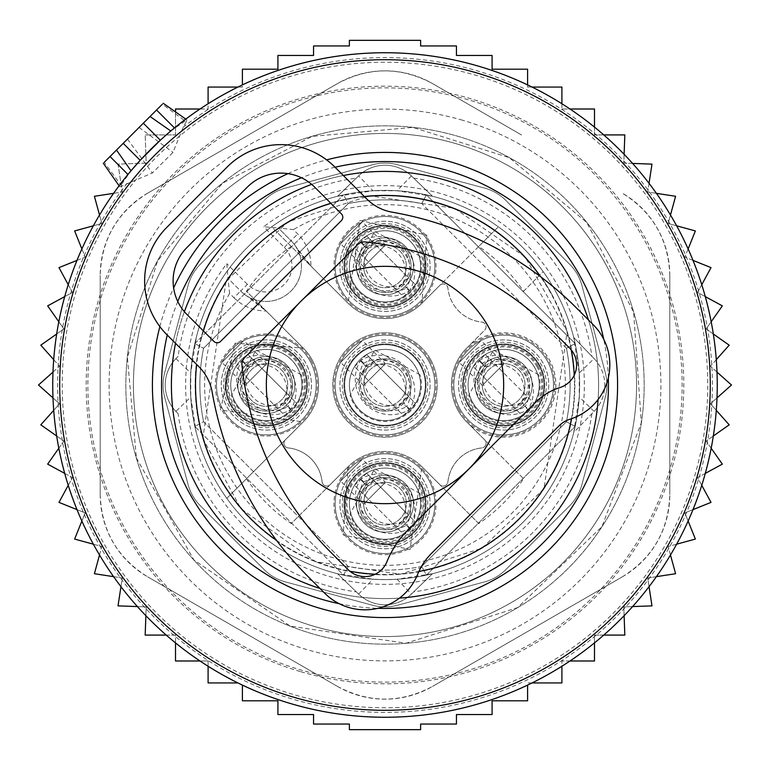 <?xml version="1.0" encoding="UTF-8"?>
<svg xmlns="http://www.w3.org/2000/svg" width="770" height="770" viewBox="0 0 770 770"><rect width="100%" height="100%" fill="white"/><g stroke="black" fill="none" stroke-linecap="round" stroke-linejoin="round"><path stroke-width="0.58" stroke-dasharray="3.85 2.89" d="M121.766 186.225L104.21 162.345L162.345 104.21L186.225 121.766L183.27 127.117L172.981 152.373L152.373 172.981L119.841 186.85L131.006 170.786A332.265 332.265 0 0 0 291.455 703.818A332.265 332.265 0 0 0 703.818 478.545A332.265 332.265 0 0 0 478.545 66.181A332.265 332.265 0 0 1 703.818 478.545A332.265 332.265 0 0 1 291.455 703.818A332.265 332.265 0 0 1 131.006 170.786M445.137 180.045A213.598 213.598 0 0 0 180.045 324.863A213.598 213.598 0 0 0 324.863 589.955A213.598 213.598 0 0 0 589.955 445.137A213.598 213.598 0 0 0 445.137 180.045M343.324 175.512A213.598 213.598 0 0 0 311.696 184.376A213.598 213.598 0 0 1 343.324 175.512M184.376 311.696A213.598 213.598 0 0 0 175.512 343.324A213.598 213.598 0 0 1 184.376 311.696M319.935 588.444A213.598 213.598 0 0 0 399.505 598.107A213.598 213.598 0 0 1 319.935 588.444M598.107 399.505A213.598 213.598 0 0 0 588.444 319.935A213.598 213.598 0 0 1 598.107 399.505M170.786 131.006L186.85 119.841L186.225 121.766M160.343 140.207L167.667 133.672M116.491 150.054L131.064 170.863M162.499 125.212L170.863 131.064M503.667 385A118.667 118.667 0 0 0 385 266.333A118.667 118.667 0 0 0 266.333 385A118.667 118.667 0 0 0 385 503.667A118.667 118.667 0 0 0 503.667 385M566.441 421.729A185.118 185.118 0 0 0 566.441 348.271L421.729 203.559L426.445 194.858L575.142 343.555L426.445 194.858L421.729 203.559A185.118 185.118 0 0 0 348.271 203.559L203.559 348.271A185.118 185.118 0 0 0 203.559 421.729L348.271 566.441A185.118 185.118 0 0 0 421.729 566.441L566.441 421.729A185.118 185.118 0 0 0 566.441 348.271L575.142 343.555A194.608 194.608 0 0 0 343.555 194.858L348.271 203.559L203.559 348.271L194.858 343.555L203.559 348.271A185.118 185.118 0 0 0 203.559 421.729L194.858 426.445L343.555 575.142L348.271 566.441A185.118 185.118 0 0 0 421.729 566.441L426.445 575.142L575.142 426.445L426.445 575.142L421.729 566.441L566.441 421.729A185.118 185.118 0 0 0 566.441 348.271L575.142 343.555A194.608 194.608 0 0 1 575.142 426.445L566.441 421.729L575.142 426.445A194.608 194.608 0 0 1 478.305 555.786A194.608 194.608 0 0 0 573.727 432.48L594.113 411.382A37.971 37.971 0 0 0 594.113 358.618L573.727 337.52A194.608 194.608 0 0 0 432.48 196.273L411.382 175.887A37.971 37.971 0 0 0 358.618 175.887L337.52 196.273A194.608 194.608 0 0 0 343.555 575.142A194.608 194.608 0 0 0 543.187 271.637L523.552 291.272A167.273 167.273 0 0 0 478.728 246.448L421.922 303.255A52.216 52.216 0 0 1 348.079 303.255A52.216 52.216 0 0 0 421.922 303.255L426.811 235.062L359.965 220.518L348.079 303.255L271.637 226.813A194.608 194.608 0 0 0 271.637 543.187A194.608 194.608 0 0 0 575.142 343.555A194.608 194.608 0 0 0 271.637 226.813L348.079 303.255A52.216 52.216 0 0 0 421.922 303.255L498.363 226.813A194.608 194.608 0 0 0 194.858 426.445A194.608 194.608 0 0 0 478.305 555.786A194.608 194.608 0 0 1 432.48 573.727L411.382 594.113L432.48 573.727L397.022 579.242L385 579.608L372.978 579.242L337.52 573.727L358.618 594.113A37.971 37.971 0 0 0 411.382 594.113A37.971 37.971 0 0 1 358.618 594.113L337.52 573.727A194.608 194.608 0 0 1 196.273 432.48L190.758 397.022L175.887 411.382L178.13 413.702A208.853 208.853 0 0 0 356.298 591.87M291.272 246.448A167.273 167.273 0 0 0 246.448 291.272L303.255 348.079L246.448 291.272M303.255 421.922L226.813 498.363L303.255 421.922A52.216 52.216 0 0 0 303.255 348.079L235.062 343.189L220.518 410.035L303.255 421.922L285.333 439.843A4.745 4.745 0 0 0 288.201 447.919A37.971 37.971 0 0 1 322.081 481.799A4.745 4.745 0 0 0 330.157 484.667A4.745 4.745 0 0 1 322.081 481.799A37.971 37.971 0 0 0 288.201 447.919A4.745 4.745 0 0 1 285.333 439.843L303.255 421.922A52.216 52.216 0 0 0 303.255 348.079A52.216 52.216 0 0 1 303.255 421.922A52.216 52.216 0 0 0 303.255 348.079L269.654 314.478A142.402 142.402 0 0 0 246.477 295.709L265.987 310.945A142.402 142.402 0 0 1 269.654 314.478L303.255 348.079M246.448 478.728A167.273 167.273 0 0 0 291.272 523.552L348.079 466.745L291.272 523.552M478.728 523.552L421.922 466.745A52.216 52.216 0 0 0 348.079 466.745L343.189 534.938L410.035 549.482L421.922 466.745L439.843 484.667A4.745 4.745 0 0 0 447.919 481.799A37.971 37.971 0 0 1 481.799 447.919A4.745 4.745 0 0 0 484.667 439.843A4.745 4.745 0 0 1 481.799 447.919A37.971 37.971 0 0 0 447.919 481.799A4.745 4.745 0 0 1 439.843 484.667L421.922 466.745A52.216 52.216 0 0 0 348.079 466.745A52.216 52.216 0 0 1 421.922 466.745L478.728 523.552A167.273 167.273 0 0 0 523.552 478.728L466.745 421.922L523.552 478.728M457.842 410.035A52.216 52.216 0 0 0 534.957 426.792A52.216 52.216 0 0 0 549.482 359.965A52.216 52.216 0 0 0 466.745 348.079A52.216 52.216 0 0 0 466.745 421.922A52.216 52.216 0 0 1 466.745 348.079L484.667 330.157A4.745 4.745 0 0 0 481.799 322.081A37.971 37.971 0 0 1 447.919 288.201A4.745 4.745 0 0 0 439.843 285.333A4.745 4.745 0 0 1 447.919 288.201A37.971 37.971 0 0 0 481.799 322.081A4.745 4.745 0 0 1 484.667 330.157L466.745 348.079A52.216 52.216 0 0 0 457.842 410.035M523.552 291.272L543.187 271.637A194.608 194.608 0 0 0 498.363 226.813L478.728 246.448M430.825 359.965A52.216 52.216 0 0 0 359.965 339.175A52.216 52.216 0 0 0 339.175 410.035A52.216 52.216 0 0 0 410.035 430.825A52.216 52.216 0 0 0 430.825 359.965A52.216 52.216 0 0 0 359.965 339.175A52.216 52.216 0 0 0 339.175 410.035A52.216 52.216 0 0 0 410.035 430.825A52.216 52.216 0 0 0 430.825 359.965M409.467 311.119A51.022 51.022 0 0 0 429.775 241.876A51.022 51.022 0 0 0 360.533 221.558A51.022 51.022 0 0 0 340.225 290.8A51.022 51.022 0 0 0 409.467 311.119M311.119 360.533A51.022 51.022 0 0 0 241.876 340.225A51.022 51.022 0 0 0 221.558 409.467A51.022 51.022 0 0 0 290.8 429.775A51.022 51.022 0 0 0 311.119 360.533M360.533 458.882A51.022 51.022 0 0 0 340.225 528.124A51.022 51.022 0 0 0 409.467 548.442A51.022 51.022 0 0 0 429.775 479.2A51.022 51.022 0 0 0 360.533 458.882M458.882 409.467A51.022 51.022 0 0 0 528.124 429.775A51.022 51.022 0 0 0 548.442 360.533A51.022 51.022 0 0 0 479.2 340.225A51.022 51.022 0 0 0 458.882 409.467M429.775 360.533A51.022 51.022 0 0 0 360.533 340.225A51.022 51.022 0 0 0 340.225 409.467A51.022 51.022 0 0 0 409.467 429.775A51.022 51.022 0 0 0 429.775 360.533M365.317 230.307A41.06 41.06 0 0 0 348.964 286.017A41.06 41.06 0 0 0 404.683 302.369A41.06 41.06 0 0 0 421.036 246.65A41.06 41.06 0 0 0 365.317 230.307A41.06 41.06 0 0 0 348.964 286.017A41.06 41.06 0 0 0 404.683 302.369A41.06 41.06 0 0 0 421.036 246.65A41.06 41.06 0 0 0 365.317 230.307M230.307 404.683A41.06 41.06 0 0 0 286.017 421.036A41.06 41.06 0 0 0 302.369 365.317A41.06 41.06 0 0 0 246.65 348.964A41.06 41.06 0 0 0 230.307 404.683A41.06 41.06 0 0 0 286.017 421.036A41.06 41.06 0 0 0 302.369 365.317A41.06 41.06 0 0 0 246.65 348.964A41.06 41.06 0 0 0 230.307 404.683M404.683 539.693A41.06 41.06 0 0 0 421.036 483.983A41.06 41.06 0 0 0 365.317 467.631A41.06 41.06 0 0 0 348.964 523.35A41.06 41.06 0 0 0 404.683 539.693A41.06 41.06 0 0 0 421.036 483.983A41.06 41.06 0 0 0 365.317 467.631A41.06 41.06 0 0 0 348.964 523.35A41.06 41.06 0 0 0 404.683 539.693M539.693 365.317A41.06 41.06 0 0 0 483.983 348.964A41.06 41.06 0 0 0 467.631 404.683A41.06 41.06 0 0 0 523.35 421.036A41.06 41.06 0 0 0 539.693 365.317A41.06 41.06 0 0 0 483.983 348.964A41.06 41.06 0 0 0 467.631 404.683A41.06 41.06 0 0 0 523.35 421.036A41.06 41.06 0 0 0 539.693 365.317M421.036 365.317A41.06 41.06 0 0 0 365.317 348.964A41.06 41.06 0 0 0 348.964 404.683A41.06 41.06 0 0 0 404.683 421.036A41.06 41.06 0 0 0 421.036 365.317A41.06 41.06 0 0 0 365.317 348.964A41.06 41.06 0 0 0 348.964 404.683A41.06 41.06 0 0 0 404.683 421.036A41.06 41.06 0 0 0 421.036 365.317M566.441 348.271L421.729 203.559A185.118 185.118 0 0 0 348.271 203.559L343.555 194.858A194.608 194.608 0 0 0 196.273 337.52L190.758 372.978L190.758 397.022M403.778 300.704A39.154 39.154 0 0 0 419.361 247.565A39.154 39.154 0 0 0 366.222 231.972A39.154 39.154 0 0 0 350.639 285.112A39.154 39.154 0 0 0 403.778 300.704M348.271 566.441L343.555 575.142L194.858 426.445L203.559 421.729L348.271 566.441A185.118 185.118 0 0 0 421.729 566.441M300.704 366.222A39.154 39.154 0 0 0 247.565 350.639A39.154 39.154 0 0 0 231.972 403.778A39.154 39.154 0 0 0 285.112 419.361A39.154 39.154 0 0 0 300.704 366.222M366.222 469.296A39.154 39.154 0 0 0 350.639 522.435A39.154 39.154 0 0 0 403.778 538.028A39.154 39.154 0 0 0 419.361 484.888A39.154 39.154 0 0 0 366.222 469.296M538.028 366.222A39.154 39.154 0 0 0 484.888 350.639A39.154 39.154 0 0 0 469.296 403.778A39.154 39.154 0 0 0 522.435 419.361A39.154 39.154 0 0 0 538.028 366.222M420.41 365.654A40.348 40.348 0 0 0 365.654 349.59A40.348 40.348 0 0 0 349.59 404.346A40.348 40.348 0 0 0 404.346 420.41A40.348 40.348 0 0 0 420.41 365.654A40.348 40.348 0 0 0 365.654 349.59A40.348 40.348 0 0 0 349.59 404.346A40.348 40.348 0 0 0 404.346 420.41A40.348 40.348 0 0 0 420.41 365.654M356.298 178.13L337.52 196.273L372.978 190.758L358.618 175.887L356.298 178.13A208.853 208.853 0 0 0 178.13 356.298L175.887 358.618A37.971 37.971 0 0 0 175.887 411.382L178.13 413.702M594.113 358.618A37.971 37.971 0 0 1 594.113 411.382L573.727 432.48L579.242 397.022L579.242 372.978L594.113 358.618L573.727 337.52L579.242 372.978M358.618 175.887A37.971 37.971 0 0 1 411.382 175.887L432.48 196.273L397.022 190.758L372.978 190.758M371.342 241.347A28.48 28.48 0 0 0 360.004 279.991A28.48 28.48 0 0 0 398.658 291.329A28.48 28.48 0 0 0 409.996 252.685A28.48 28.48 0 0 0 371.342 241.347A28.48 28.48 0 0 0 360.004 279.991A28.48 28.48 0 0 0 398.658 291.329A28.48 28.48 0 0 0 409.996 252.685A28.48 28.48 0 0 0 371.342 241.347M241.347 398.658A28.48 28.48 0 0 0 279.991 409.996A28.48 28.48 0 0 0 291.329 371.342A28.48 28.48 0 0 0 252.685 360.004A28.48 28.48 0 0 0 241.347 398.658A28.48 28.48 0 0 0 279.991 409.996A28.48 28.48 0 0 0 291.329 371.342A28.48 28.48 0 0 0 252.685 360.004A28.48 28.48 0 0 0 241.347 398.658M398.658 528.653A28.48 28.48 0 0 0 409.996 490.009A28.48 28.48 0 0 0 371.342 478.671A28.48 28.48 0 0 0 360.004 517.315A28.48 28.48 0 0 0 398.658 528.653A28.48 28.48 0 0 0 409.996 490.009A28.48 28.48 0 0 0 371.342 478.671A28.48 28.48 0 0 0 360.004 517.315A28.48 28.48 0 0 0 398.658 528.653M528.653 371.342A28.48 28.48 0 0 0 490.009 360.004A28.48 28.48 0 0 0 478.671 398.658A28.48 28.48 0 0 0 517.315 409.996A28.48 28.48 0 0 0 528.653 371.342A28.48 28.48 0 0 0 490.009 360.004A28.48 28.48 0 0 0 478.671 398.658A28.48 28.48 0 0 0 517.315 409.996A28.48 28.48 0 0 0 528.653 371.342M413.702 178.13A208.853 208.853 0 0 1 591.87 356.298M591.87 413.702A208.853 208.853 0 0 1 413.702 591.87M175.887 411.382A37.971 37.971 0 0 1 175.887 358.618L178.13 356.298M254.899 299.722A35.603 35.603 0 0 1 240.673 291.022L227.959 278.297A189.863 189.863 0 0 0 476.024 551.618A189.863 189.863 0 0 0 551.618 293.976A189.863 189.863 0 0 0 278.297 227.959L291.022 240.673A35.603 35.603 0 0 1 254.899 299.722M421.922 303.255L439.843 285.333L421.922 303.255A52.216 52.216 0 0 1 348.079 303.255L314.478 269.654A142.402 142.402 0 0 1 295.709 246.477L310.945 265.987A45.093 45.093 0 0 0 297.74 233.965L293.399 229.624L278.297 227.959L291.022 240.673A35.603 35.603 0 0 1 291.022 291.022A35.603 35.603 0 0 1 240.673 291.022L227.959 278.297A189.863 189.863 0 0 0 476.024 551.618A189.863 189.863 0 0 0 551.618 293.976A189.863 189.863 0 0 0 278.297 227.959L263.706 226.784A199.353 199.353 0 0 1 559.954 289.424A199.353 199.353 0 0 1 480.576 559.954A199.353 199.353 0 0 1 226.784 263.706L227.959 278.297A189.863 189.863 0 0 0 218.382 476.024M466.745 421.922L484.667 439.843L466.745 421.922A52.216 52.216 0 0 1 466.745 348.079M348.079 466.745L330.157 484.667L348.079 466.745A52.216 52.216 0 0 1 421.922 466.745M164.231 505.611A251.569 251.569 0 0 0 505.611 605.769A251.569 251.569 0 0 0 605.769 264.389A251.569 251.569 0 0 0 264.389 164.231A251.569 251.569 0 0 0 164.231 505.611A251.569 251.569 0 0 0 505.611 605.769A251.569 251.569 0 0 0 605.769 264.389A251.569 251.569 0 0 0 264.389 164.231A251.569 251.569 0 0 0 164.231 505.611M403.249 299.742A38.067 38.067 0 0 0 418.408 248.084A38.067 38.067 0 0 0 366.751 232.925A38.067 38.067 0 0 0 351.592 284.592A38.067 38.067 0 0 0 403.249 299.742M299.742 366.751A38.067 38.067 0 0 0 248.084 351.592A38.067 38.067 0 0 0 232.925 403.249A38.067 38.067 0 0 0 284.592 418.408A38.067 38.067 0 0 0 299.742 366.751M366.751 470.258A38.067 38.067 0 0 0 351.592 521.916A38.067 38.067 0 0 0 403.249 537.075A38.067 38.067 0 0 0 418.408 485.408A38.067 38.067 0 0 0 366.751 470.258M537.075 366.751A38.067 38.067 0 0 0 485.408 351.592A38.067 38.067 0 0 0 470.258 403.249A38.067 38.067 0 0 0 521.916 418.408A38.067 38.067 0 0 0 537.075 366.751M348.079 303.255L314.478 269.654A142.402 142.402 0 0 1 310.945 265.987M295.709 246.477A35.603 35.603 0 0 0 291.022 240.673A35.603 35.603 0 0 1 291.022 291.022A35.603 35.603 0 0 1 240.673 291.022L233.965 297.74L229.624 293.399L227.959 278.297M385.462 244.985L363.642 266.795L385.462 244.985L362.4 221.914L340.581 243.734L362.4 221.914M363.642 266.795L340.581 243.734M337.173 280.367A49.838 49.838 0 0 1 370.967 218.516A49.838 49.838 0 0 1 432.827 252.3A49.838 49.838 0 0 1 399.033 314.16A49.838 49.838 0 0 1 337.173 280.367A49.838 49.838 0 0 1 370.967 218.516A49.838 49.838 0 0 1 432.827 252.3A49.838 49.838 0 0 1 399.033 314.16A49.838 49.838 0 0 1 337.173 280.367A49.838 49.838 0 0 1 370.967 218.516A49.838 49.838 0 0 1 432.827 252.3A49.838 49.838 0 0 1 399.033 314.16A49.838 49.838 0 0 1 337.173 280.367A49.838 49.838 0 0 1 370.967 218.516A49.838 49.838 0 0 1 432.827 252.3A49.838 49.838 0 0 1 399.033 314.16A49.838 49.838 0 0 1 337.173 280.367A49.838 49.838 0 0 1 370.967 218.516A49.838 49.838 0 0 1 432.827 252.3A49.838 49.838 0 0 1 399.033 314.16A49.838 49.838 0 0 1 337.173 280.367M423.712 254.976A40.348 40.348 0 0 1 396.358 305.045A40.348 40.348 0 0 1 346.288 277.691A40.348 40.348 0 0 1 373.642 227.622A40.348 40.348 0 0 1 423.712 254.976A40.348 40.348 0 0 1 396.358 305.045A40.348 40.348 0 0 1 346.288 277.691A40.348 40.348 0 0 1 373.642 227.622A40.348 40.348 0 0 1 423.712 254.976A40.348 40.348 0 0 0 373.642 227.622A40.348 40.348 0 0 0 346.288 277.691A40.348 40.348 0 0 0 396.358 305.045A40.348 40.348 0 0 0 423.712 254.976A40.348 40.348 0 0 1 396.358 305.045A40.348 40.348 0 0 1 346.288 277.691A40.348 40.348 0 0 1 373.642 227.622A40.348 40.348 0 0 1 423.712 254.976M419.958 256.083L374.74 231.375L350.042 276.594A36.431 36.431 0 0 0 395.26 301.291A36.431 36.431 0 0 0 419.958 256.083M364.508 272.349A21.358 21.358 0 0 0 391.016 286.835A21.358 21.358 0 0 0 405.492 260.318A21.358 21.358 0 0 0 378.984 245.842A21.358 21.358 0 0 0 364.508 272.349A21.358 21.358 0 0 1 378.984 245.842A21.358 21.358 0 0 1 405.492 260.318A21.358 21.358 0 0 1 391.016 286.835A21.358 21.358 0 0 1 364.508 272.349A21.358 21.358 0 0 1 378.984 245.842A21.358 21.358 0 0 1 405.492 260.318A21.358 21.358 0 0 1 391.016 286.835A21.358 21.358 0 0 1 364.508 272.349M377.647 291.387A26.103 26.103 0 0 1 359.946 258.989A26.103 26.103 0 0 1 392.353 241.289A26.103 26.103 0 0 1 410.054 273.687A26.103 26.103 0 0 1 377.647 291.387A26.103 26.103 0 0 0 410.054 273.687A26.103 26.103 0 0 0 392.353 241.289A26.103 26.103 0 0 0 359.946 258.989A26.103 26.103 0 0 0 377.647 291.387M350.841 276.363A35.603 35.603 0 0 1 374.98 232.174A35.603 35.603 0 0 1 419.159 256.314A35.603 35.603 0 0 1 395.02 300.493A35.603 35.603 0 0 1 350.841 276.363A35.603 35.603 0 0 1 374.98 232.174A35.603 35.603 0 0 1 419.159 256.314A35.603 35.603 0 0 1 395.02 300.493A35.603 35.603 0 0 1 350.841 276.363A35.603 35.603 0 0 1 374.98 232.174A35.603 35.603 0 0 1 419.159 256.314A35.603 35.603 0 0 1 395.02 300.493A35.603 35.603 0 0 1 350.841 276.363A35.603 35.603 0 0 1 374.98 232.174A35.603 35.603 0 0 1 419.159 256.314A35.603 35.603 0 0 1 395.02 300.493A35.603 35.603 0 0 1 350.841 276.363A35.603 35.603 0 0 1 374.98 232.174A35.603 35.603 0 0 1 419.159 256.314A35.603 35.603 0 0 1 395.02 300.493A35.603 35.603 0 0 1 350.841 276.363A35.603 35.603 0 0 1 374.98 232.174A35.603 35.603 0 0 1 419.159 256.314A35.603 35.603 0 0 1 395.02 300.493A35.603 35.603 0 0 1 350.841 276.363M344.007 278.365A42.716 42.716 0 0 0 397.031 307.326A42.716 42.716 0 0 0 425.993 254.312A42.716 42.716 0 0 0 372.969 225.341A42.716 42.716 0 0 0 344.007 278.365M360.745 241.713L368.031 248.412L373.594 242.848L366.607 235.861L360.745 241.713A35.603 35.564 -135 0 1 409.621 290.588L415.482 284.727L408.485 277.739L402.922 283.302L409.621 290.588M363.681 244.648A31.589 31.56 -135 0 1 406.685 287.653M368.031 248.412A26.103 26.084 -135 0 1 402.922 283.302M373.585 242.868A26.103 26.084 -135 0 1 408.466 277.749L373.594 242.848M366.607 235.861L415.482 284.727M403.413 296.797A35.603 35.564 -135 0 1 354.537 247.93L360.379 242.088A35.603 35.564 -135 0 0 409.255 290.954L403.393 296.816L354.518 247.94L403.393 296.816M360.379 242.088L363.315 245.014A31.589 31.56 -135 0 0 406.319 288.028L409.255 290.954M363.315 245.014L367.078 249.374A26.103 26.084 -135 0 0 401.969 284.255L406.319 288.028M401.969 284.255L396.406 289.818A26.103 26.084 -135 0 1 361.534 254.918L367.078 249.374M504.129 363.642L482.309 385.462L504.129 363.642L481.058 340.581L459.247 362.4L481.058 340.581M482.309 385.462L459.247 362.4M455.84 399.033A49.838 49.838 0 0 1 489.633 337.173A49.838 49.838 0 0 1 551.484 370.967A49.838 49.838 0 0 1 517.7 432.827A49.838 49.838 0 0 1 455.84 399.033A49.838 49.838 0 0 1 489.633 337.173A49.838 49.838 0 0 1 551.484 370.967A49.838 49.838 0 0 1 517.7 432.827A49.838 49.838 0 0 1 455.84 399.033A49.838 49.838 0 0 1 489.633 337.173A49.838 49.838 0 0 1 551.484 370.967A49.838 49.838 0 0 1 517.7 432.827A49.838 49.838 0 0 1 455.84 399.033A49.838 49.838 0 0 1 489.633 337.173A49.838 49.838 0 0 1 551.484 370.967A49.838 49.838 0 0 1 517.7 432.827A49.838 49.838 0 0 1 455.84 399.033A49.838 49.838 0 0 1 489.633 337.173A49.838 49.838 0 0 1 551.484 370.967A49.838 49.838 0 0 1 517.7 432.827A49.838 49.838 0 0 1 455.84 399.033M542.378 373.642A40.348 40.348 0 0 1 515.024 423.712A40.348 40.348 0 0 1 464.955 396.358A40.348 40.348 0 0 1 492.309 346.288A40.348 40.348 0 0 1 542.378 373.642A40.348 40.348 0 0 1 515.024 423.712A40.348 40.348 0 0 1 464.955 396.358A40.348 40.348 0 0 1 492.309 346.288A40.348 40.348 0 0 1 542.378 373.642A40.348 40.348 0 0 0 492.309 346.288A40.348 40.348 0 0 0 464.955 396.358A40.348 40.348 0 0 0 515.024 423.712A40.348 40.348 0 0 0 542.378 373.642A40.348 40.348 0 0 1 515.024 423.712A40.348 40.348 0 0 1 464.955 396.358A40.348 40.348 0 0 1 492.309 346.288A40.348 40.348 0 0 1 542.378 373.642M538.625 374.74L493.406 350.042L468.709 395.26A36.431 36.431 0 0 0 513.917 419.958A36.431 36.431 0 0 0 538.625 374.74M483.165 391.016A21.358 21.358 0 0 0 509.682 405.492A21.358 21.358 0 0 0 524.158 378.984A21.358 21.358 0 0 0 497.651 364.508A21.358 21.358 0 0 0 483.165 391.016A21.358 21.358 0 0 1 497.651 364.508A21.358 21.358 0 0 1 524.158 378.984A21.358 21.358 0 0 1 509.682 405.492A21.358 21.358 0 0 1 483.165 391.016A21.358 21.358 0 0 1 497.651 364.508A21.358 21.358 0 0 1 524.158 378.984A21.358 21.358 0 0 1 509.682 405.492A21.358 21.358 0 0 1 483.165 391.016M496.313 410.054A26.103 26.103 0 0 1 478.613 377.647A26.103 26.103 0 0 1 511.01 359.946A26.103 26.103 0 0 1 528.711 392.353A26.103 26.103 0 0 1 496.313 410.054A26.103 26.103 0 0 0 528.711 392.353A26.103 26.103 0 0 0 511.01 359.946A26.103 26.103 0 0 0 478.613 377.647A26.103 26.103 0 0 0 496.313 410.054M469.508 395.02A35.603 35.603 0 0 1 493.637 350.841A35.603 35.603 0 0 1 537.826 374.98A35.603 35.603 0 0 1 513.686 419.159A35.603 35.603 0 0 1 469.508 395.02A35.603 35.603 0 0 1 493.637 350.841A35.603 35.603 0 0 1 537.826 374.98A35.603 35.603 0 0 1 513.686 419.159A35.603 35.603 0 0 1 469.508 395.02A35.603 35.603 0 0 1 493.637 350.841A35.603 35.603 0 0 1 537.826 374.98A35.603 35.603 0 0 1 513.686 419.159A35.603 35.603 0 0 1 469.508 395.02A35.603 35.603 0 0 1 493.637 350.841A35.603 35.603 0 0 1 537.826 374.98A35.603 35.603 0 0 1 513.686 419.159A35.603 35.603 0 0 1 469.508 395.02A35.603 35.603 0 0 1 493.637 350.841A35.603 35.603 0 0 1 537.826 374.98A35.603 35.603 0 0 1 513.686 419.159A35.603 35.603 0 0 1 469.508 395.02A35.603 35.603 0 0 1 493.637 350.841A35.603 35.603 0 0 1 537.826 374.98A35.603 35.603 0 0 1 513.686 419.159A35.603 35.603 0 0 1 469.508 395.02M462.674 397.031A42.716 42.716 0 0 0 515.688 425.993A42.716 42.716 0 0 0 544.659 372.969A42.716 42.716 0 0 0 491.635 344.007A42.716 42.716 0 0 0 462.674 397.031M486.698 367.078A26.103 26.084 -135 0 1 521.588 401.969L527.132 396.415A26.103 26.084 -135 0 0 492.251 361.534L485.273 354.518L479.412 360.379A35.603 35.564 -135 0 1 528.287 409.255L534.139 403.393L527.152 396.406L492.261 361.515L486.698 367.078L482.347 363.315A31.589 31.56 -135 0 1 525.352 406.319L528.287 409.255M479.412 360.379L482.347 363.315M521.588 401.969L525.352 406.319M485.273 354.518L534.139 403.393M473.204 366.587L479.046 360.745A35.603 35.564 -135 0 0 527.912 409.621L522.06 415.482L473.184 366.607L522.06 415.482A35.603 35.564 -135 0 1 473.204 366.587L473.184 366.607M479.046 360.745L481.972 363.681A31.589 31.56 -135 0 0 524.986 406.685L527.912 409.621M481.972 363.681L485.745 368.031A26.103 26.084 -135 0 0 520.626 402.922L524.986 406.685M520.626 402.922L515.063 408.485A26.103 26.084 -135 0 1 480.191 373.585L485.745 368.031M385.462 482.309L363.642 504.129L385.462 482.309L362.4 459.247L340.581 481.058L362.4 459.247M363.642 504.129L340.581 481.058M337.173 517.7A49.838 49.838 0 0 1 370.967 455.84A49.838 49.838 0 0 1 432.827 489.633A49.838 49.838 0 0 1 399.033 551.484A49.838 49.838 0 0 1 337.173 517.7A49.838 49.838 0 0 1 370.967 455.84A49.838 49.838 0 0 1 432.827 489.633A49.838 49.838 0 0 1 399.033 551.484A49.838 49.838 0 0 1 337.173 517.7A49.838 49.838 0 0 1 370.967 455.84A49.838 49.838 0 0 1 432.827 489.633A49.838 49.838 0 0 1 399.033 551.484A49.838 49.838 0 0 1 337.173 517.7A49.838 49.838 0 0 1 370.967 455.84A49.838 49.838 0 0 1 432.827 489.633A49.838 49.838 0 0 1 399.033 551.484A49.838 49.838 0 0 1 337.173 517.7A49.838 49.838 0 0 1 370.967 455.84A49.838 49.838 0 0 1 432.827 489.633A49.838 49.838 0 0 1 399.033 551.484A49.838 49.838 0 0 1 337.173 517.7M423.712 492.309A40.348 40.348 0 0 1 396.358 542.378A40.348 40.348 0 0 1 346.288 515.024A40.348 40.348 0 0 1 373.642 464.955A40.348 40.348 0 0 1 423.712 492.309A40.348 40.348 0 0 1 396.358 542.378A40.348 40.348 0 0 1 346.288 515.024A40.348 40.348 0 0 1 373.642 464.955A40.348 40.348 0 0 1 423.712 492.309A40.348 40.348 0 0 0 373.642 464.955A40.348 40.348 0 0 0 346.288 515.024A40.348 40.348 0 0 0 396.358 542.378A40.348 40.348 0 0 0 423.712 492.309A40.348 40.348 0 0 1 396.358 542.378A40.348 40.348 0 0 1 346.288 515.024A40.348 40.348 0 0 1 373.642 464.955A40.348 40.348 0 0 1 423.712 492.309M419.958 493.406L374.74 468.709L350.042 513.917A36.431 36.431 0 0 0 395.26 538.625A36.431 36.431 0 0 0 419.958 493.406M364.508 509.682A21.358 21.358 0 0 0 391.016 524.158A21.358 21.358 0 0 0 405.492 497.651A21.358 21.358 0 0 0 378.984 483.165A21.358 21.358 0 0 0 364.508 509.682A21.358 21.358 0 0 1 378.984 483.165A21.358 21.358 0 0 1 405.492 497.651A21.358 21.358 0 0 1 391.016 524.158A21.358 21.358 0 0 1 364.508 509.682A21.358 21.358 0 0 1 378.984 483.165A21.358 21.358 0 0 1 405.492 497.651A21.358 21.358 0 0 1 391.016 524.158A21.358 21.358 0 0 1 364.508 509.682M377.647 528.711A26.103 26.103 0 0 1 359.946 496.313A26.103 26.103 0 0 1 392.353 478.613A26.103 26.103 0 0 1 410.054 511.01A26.103 26.103 0 0 1 377.647 528.711A26.103 26.103 0 0 0 410.054 511.01A26.103 26.103 0 0 0 392.353 478.613A26.103 26.103 0 0 0 359.946 496.313A26.103 26.103 0 0 0 377.647 528.711M350.841 513.686A35.603 35.603 0 0 1 374.98 469.508A35.603 35.603 0 0 1 419.159 493.637A35.603 35.603 0 0 1 395.02 537.826A35.603 35.603 0 0 1 350.841 513.686A35.603 35.603 0 0 1 374.98 469.508A35.603 35.603 0 0 1 419.159 493.637A35.603 35.603 0 0 1 395.02 537.826A35.603 35.603 0 0 1 350.841 513.686A35.603 35.603 0 0 1 374.98 469.508A35.603 35.603 0 0 1 419.159 493.637A35.603 35.603 0 0 1 395.02 537.826A35.603 35.603 0 0 1 350.841 513.686A35.603 35.603 0 0 1 374.98 469.508A35.603 35.603 0 0 1 419.159 493.637A35.603 35.603 0 0 1 395.02 537.826A35.603 35.603 0 0 1 350.841 513.686A35.603 35.603 0 0 1 374.98 469.508A35.603 35.603 0 0 1 419.159 493.637A35.603 35.603 0 0 1 395.02 537.826A35.603 35.603 0 0 1 350.841 513.686A35.603 35.603 0 0 1 374.98 469.508A35.603 35.603 0 0 1 419.159 493.637A35.603 35.603 0 0 1 395.02 537.826A35.603 35.603 0 0 1 350.841 513.686M344.007 515.688A42.716 42.716 0 0 0 397.031 544.659A42.716 42.716 0 0 0 425.993 491.635A42.716 42.716 0 0 0 372.969 462.674A42.716 42.716 0 0 0 344.007 515.688M360.745 479.046L368.031 485.745L373.585 480.191A26.103 26.084 -135 0 1 408.466 515.082L366.607 473.184L360.745 479.046A35.603 35.564 -135 0 1 409.621 527.912L415.482 522.06L408.485 515.063L402.922 520.626L409.621 527.912M363.681 481.972A31.589 31.56 -135 0 1 406.685 524.986M368.031 485.745A26.103 26.084 -135 0 1 402.922 520.626M366.607 473.184L415.482 522.06A35.603 35.564 -135 0 0 366.587 473.204M354.518 485.273L360.379 479.412A35.603 35.564 -135 0 0 409.255 528.287L403.393 534.139L354.518 485.273L403.393 534.139M360.379 479.412L363.315 482.347A31.589 31.56 -135 0 0 406.319 525.352L409.255 528.287M363.315 482.347L367.078 486.698A26.103 26.084 -135 0 0 401.969 521.588L406.319 525.352M401.969 521.588L396.406 527.152M367.078 486.698L361.534 492.251A26.103 26.084 -135 0 0 396.415 527.132M266.795 363.642L244.985 385.462L266.795 363.642L243.734 340.581L221.914 362.4L243.734 340.581M244.985 385.462L221.914 362.4M218.516 399.033A49.838 49.838 0 0 1 252.3 337.173A49.838 49.838 0 0 1 314.16 370.967A49.838 49.838 0 0 1 280.367 432.827A49.838 49.838 0 0 1 218.516 399.033A49.838 49.838 0 0 1 252.3 337.173A49.838 49.838 0 0 1 314.16 370.967A49.838 49.838 0 0 1 280.367 432.827A49.838 49.838 0 0 1 218.516 399.033A49.838 49.838 0 0 1 252.3 337.173A49.838 49.838 0 0 1 314.16 370.967A49.838 49.838 0 0 1 280.367 432.827A49.838 49.838 0 0 1 218.516 399.033A49.838 49.838 0 0 1 252.3 337.173A49.838 49.838 0 0 1 314.16 370.967A49.838 49.838 0 0 1 280.367 432.827A49.838 49.838 0 0 1 218.516 399.033A49.838 49.838 0 0 1 252.3 337.173A49.838 49.838 0 0 1 314.16 370.967A49.838 49.838 0 0 1 280.367 432.827A49.838 49.838 0 0 1 218.516 399.033M305.045 373.642A40.348 40.348 0 0 1 277.691 423.712A40.348 40.348 0 0 1 227.622 396.358A40.348 40.348 0 0 1 254.976 346.288A40.348 40.348 0 0 1 305.045 373.642A40.348 40.348 0 0 1 277.691 423.712A40.348 40.348 0 0 1 227.622 396.358A40.348 40.348 0 0 1 254.976 346.288A40.348 40.348 0 0 1 305.045 373.642A40.348 40.348 0 0 0 254.976 346.288A40.348 40.348 0 0 0 227.622 396.358A40.348 40.348 0 0 0 277.691 423.712A40.348 40.348 0 0 0 305.045 373.642A40.348 40.348 0 0 1 277.691 423.712A40.348 40.348 0 0 1 227.622 396.358A40.348 40.348 0 0 1 254.976 346.288A40.348 40.348 0 0 1 305.045 373.642M301.291 374.74L256.083 350.042L231.375 395.26A36.431 36.431 0 0 0 276.594 419.958A36.431 36.431 0 0 0 301.291 374.74M245.842 391.016A21.358 21.358 0 0 0 272.349 405.492A21.358 21.358 0 0 0 286.835 378.984A21.358 21.358 0 0 0 260.318 364.508A21.358 21.358 0 0 0 245.842 391.016A21.358 21.358 0 0 1 260.318 364.508A21.358 21.358 0 0 1 286.835 378.984A21.358 21.358 0 0 1 272.349 405.492A21.358 21.358 0 0 1 245.842 391.016A21.358 21.358 0 0 1 260.318 364.508A21.358 21.358 0 0 1 286.835 378.984A21.358 21.358 0 0 1 272.349 405.492A21.358 21.358 0 0 1 245.842 391.016M258.989 410.054A26.103 26.103 0 0 1 241.289 377.647A26.103 26.103 0 0 1 273.687 359.946A26.103 26.103 0 0 1 291.387 392.353A26.103 26.103 0 0 1 258.989 410.054A26.103 26.103 0 0 0 291.387 392.353A26.103 26.103 0 0 0 273.687 359.946A26.103 26.103 0 0 0 241.289 377.647A26.103 26.103 0 0 0 258.989 410.054M232.174 395.02A35.603 35.603 0 0 1 256.314 350.841A35.603 35.603 0 0 1 300.493 374.98A35.603 35.603 0 0 1 276.363 419.159A35.603 35.603 0 0 1 232.174 395.02A35.603 35.603 0 0 1 256.314 350.841A35.603 35.603 0 0 1 300.493 374.98A35.603 35.603 0 0 1 276.363 419.159A35.603 35.603 0 0 1 232.174 395.02A35.603 35.603 0 0 1 256.314 350.841A35.603 35.603 0 0 1 300.493 374.98A35.603 35.603 0 0 1 276.363 419.159A35.603 35.603 0 0 1 232.174 395.02A35.603 35.603 0 0 1 256.314 350.841A35.603 35.603 0 0 1 300.493 374.98A35.603 35.603 0 0 1 276.363 419.159A35.603 35.603 0 0 1 232.174 395.02A35.603 35.603 0 0 1 256.314 350.841A35.603 35.603 0 0 1 300.493 374.98A35.603 35.603 0 0 1 276.363 419.159A35.603 35.603 0 0 1 232.174 395.02A35.603 35.603 0 0 1 256.314 350.841A35.603 35.603 0 0 1 300.493 374.98A35.603 35.603 0 0 1 276.363 419.159A35.603 35.603 0 0 1 232.174 395.02M225.341 397.031A42.716 42.716 0 0 0 278.365 425.993A42.716 42.716 0 0 0 307.326 372.969A42.716 42.716 0 0 0 254.312 344.007A42.716 42.716 0 0 0 225.341 397.031M242.088 360.379L249.374 367.078L254.918 361.534A26.103 26.084 -135 0 1 289.809 396.415L247.94 354.518L242.088 360.379A35.603 35.564 -135 0 1 290.954 409.255L296.816 403.393L289.818 396.406L284.255 401.969L290.954 409.255M245.014 363.315A31.589 31.56 -135 0 1 288.028 406.319M249.374 367.078A26.103 26.084 -135 0 1 284.255 401.969M296.797 403.413A35.603 35.564 -135 0 0 247.93 354.537L296.816 403.393M235.861 366.607L241.713 360.745A35.603 35.564 -135 0 0 290.588 409.621L284.727 415.482L235.861 366.607L284.727 415.482M241.713 360.745L244.648 363.681A31.589 31.56 -135 0 0 287.653 406.685L290.588 409.621M244.648 363.681L248.412 368.031A26.103 26.084 -135 0 0 283.302 402.922L287.653 406.685M283.302 402.922L277.739 408.485A26.103 26.084 -135 0 1 242.868 373.585L242.848 373.594M248.412 368.031L242.868 373.585M385.462 363.642L363.642 385.462L385.462 363.642L362.4 340.581L340.581 362.4L362.4 340.581M363.642 385.462L340.581 362.4M337.173 399.033A49.838 49.838 0 0 1 370.967 337.173A49.838 49.838 0 0 1 432.827 370.967A49.838 49.838 0 0 1 399.033 432.827A49.838 49.838 0 0 1 337.173 399.033A49.838 49.838 0 0 1 370.967 337.173A49.838 49.838 0 0 1 432.827 370.967A49.838 49.838 0 0 1 399.033 432.827A49.838 49.838 0 0 1 337.173 399.033A49.838 49.838 0 0 1 370.967 337.173A49.838 49.838 0 0 1 432.827 370.967A49.838 49.838 0 0 1 399.033 432.827A49.838 49.838 0 0 1 337.173 399.033A49.838 49.838 0 0 1 370.967 337.173A49.838 49.838 0 0 1 432.827 370.967A49.838 49.838 0 0 1 399.033 432.827A49.838 49.838 0 0 1 337.173 399.033A49.838 49.838 0 0 1 370.967 337.173A49.838 49.838 0 0 1 432.827 370.967A49.838 49.838 0 0 1 399.033 432.827A49.838 49.838 0 0 1 337.173 399.033M423.712 373.642A40.348 40.348 0 0 1 396.358 423.712A40.348 40.348 0 0 1 346.288 396.358A40.348 40.348 0 0 1 373.642 346.288A40.348 40.348 0 0 1 423.712 373.642A40.348 40.348 0 0 1 396.358 423.712A40.348 40.348 0 0 1 346.288 396.358A40.348 40.348 0 0 1 373.642 346.288A40.348 40.348 0 0 1 423.712 373.642A40.348 40.348 0 0 0 373.642 346.288A40.348 40.348 0 0 0 346.288 396.358A40.348 40.348 0 0 0 396.358 423.712A40.348 40.348 0 0 0 423.712 373.642A40.348 40.348 0 0 1 396.358 423.712A40.348 40.348 0 0 1 346.288 396.358A40.348 40.348 0 0 1 373.642 346.288A40.348 40.348 0 0 1 423.712 373.642M419.958 374.74L374.74 350.042L350.042 395.26A36.431 36.431 0 0 0 395.26 419.958A36.431 36.431 0 0 0 419.958 374.74M364.508 391.016A21.358 21.358 0 0 0 391.016 405.492A21.358 21.358 0 0 0 405.492 378.984A21.358 21.358 0 0 0 378.984 364.508A21.358 21.358 0 0 0 364.508 391.016A21.358 21.358 0 0 1 378.984 364.508A21.358 21.358 0 0 1 405.492 378.984A21.358 21.358 0 0 1 391.016 405.492A21.358 21.358 0 0 1 364.508 391.016A21.358 21.358 0 0 1 378.984 364.508A21.358 21.358 0 0 1 405.492 378.984A21.358 21.358 0 0 1 391.016 405.492A21.358 21.358 0 0 1 364.508 391.016M377.647 410.054A26.103 26.103 0 0 1 359.946 377.647A26.103 26.103 0 0 1 392.353 359.946A26.103 26.103 0 0 1 410.054 392.353A26.103 26.103 0 0 1 377.647 410.054A26.103 26.103 0 0 0 410.054 392.353A26.103 26.103 0 0 0 392.353 359.946A26.103 26.103 0 0 0 359.946 377.647A26.103 26.103 0 0 0 377.647 410.054M350.841 395.02A35.603 35.603 0 0 1 374.98 350.841A35.603 35.603 0 0 1 419.159 374.98A35.603 35.603 0 0 1 395.02 419.159A35.603 35.603 0 0 1 350.841 395.02A35.603 35.603 0 0 1 374.98 350.841A35.603 35.603 0 0 1 419.159 374.98A35.603 35.603 0 0 1 395.02 419.159A35.603 35.603 0 0 1 350.841 395.02A35.603 35.603 0 0 1 374.98 350.841A35.603 35.603 0 0 1 419.159 374.98A35.603 35.603 0 0 1 395.02 419.159A35.603 35.603 0 0 1 350.841 395.02A35.603 35.603 0 0 1 374.98 350.841A35.603 35.603 0 0 1 419.159 374.98A35.603 35.603 0 0 1 395.02 419.159A35.603 35.603 0 0 1 350.841 395.02A35.603 35.603 0 0 1 374.98 350.841A35.603 35.603 0 0 1 419.159 374.98A35.603 35.603 0 0 1 395.02 419.159A35.603 35.603 0 0 1 350.841 395.02A35.603 35.603 0 0 1 374.98 350.841A35.603 35.603 0 0 1 419.159 374.98A35.603 35.603 0 0 1 395.02 419.159A35.603 35.603 0 0 1 350.841 395.02M344.007 397.031A42.716 42.716 0 0 0 397.031 425.993A42.716 42.716 0 0 0 425.993 372.969A42.716 42.716 0 0 0 372.969 344.007A42.716 42.716 0 0 0 344.007 397.031M360.745 360.379L368.031 367.078L373.585 361.534A26.103 26.084 -135 0 1 408.466 396.415L366.607 354.518L360.745 360.379A35.603 35.564 -135 0 1 409.621 409.255L415.482 403.393L408.485 396.406L402.922 401.969L409.621 409.255M363.681 363.315A31.589 31.56 -135 0 1 406.685 406.319M368.031 367.078A26.103 26.084 -135 0 1 402.922 401.969M366.607 354.518L415.482 403.393M354.518 366.607L360.379 360.745A35.603 35.564 -135 0 0 409.255 409.621L403.393 415.482L354.518 366.607L403.393 415.482M360.379 360.745L363.315 363.681A31.589 31.56 -135 0 0 406.319 406.685L409.255 409.621M363.315 363.681L367.078 368.031A26.103 26.084 -135 0 0 401.969 402.922L406.319 406.685M401.969 402.922L396.406 408.485A26.103 26.084 -135 0 1 361.534 373.585L367.078 368.031M175.502 111.9L175.502 134.914L145.174 134.914L175.502 134.914L175.502 109.003L208.093 109.003L208.093 87.058L242.406 87.058L242.406 69.194L277.922 69.194L277.922 55.459L313.554 55.459L313.554 45.95L349.378 45.95L349.378 40.338L420.622 40.338L420.622 45.95L456.446 45.95L456.446 55.459L492.078 55.459L492.078 69.194L527.594 69.194L527.594 87.058L561.907 87.058L561.907 109.003L569.993 109.003M113.585 193.347L122.286 192.019L118.022 164.135L146.204 163.096L145.174 134.914L146.204 163.096L118.022 164.135L122.286 192.019L94.402 196.283L101.842 223.493L74.632 230.933L85.152 257.103L58.982 267.623L72.447 292.417L47.653 305.873L63.871 328.954L40.8 345.172L59.56 366.231L38.5 385L59.56 403.769L40.8 424.828L63.871 441.046L47.653 464.127L72.447 477.583L58.982 502.377L85.152 512.897L74.632 539.067L101.842 546.507L94.402 573.717L122.286 577.981L118.022 605.865L146.204 606.904L145.174 635.086L175.502 635.086L175.502 660.997L208.093 660.997L208.093 682.942L237.93 682.942M539.741 101.746A322.765 322.765 0 0 0 101.746 230.259A322.765 322.765 0 0 0 230.259 668.254A322.765 322.765 0 0 0 668.254 539.741A322.765 322.765 0 0 0 539.741 101.746M208.093 666.252L208.093 660.997L200.008 660.997M175.502 642.892L175.502 635.086L166.253 635.086M145.886 615.692L146.204 606.904L137.416 606.577M120.957 586.682L122.286 577.981L113.585 576.653M99.523 554.997L101.842 546.507L93.353 544.188M81.87 521.059L85.152 512.897L76.99 509.615M68.241 485.321L72.447 477.583L64.709 473.386M58.818 448.246L63.871 441.046L56.672 435.984M53.707 410.333L59.56 403.769L52.995 397.907M52.995 372.093L59.56 366.231L53.707 359.667M56.672 334.016L63.871 328.954L58.818 321.754M64.709 296.614L72.447 292.417L68.241 284.679M76.99 260.385L85.152 257.103L81.87 248.941M93.353 225.812L101.842 223.493L99.523 215.003M200.008 109.003L208.093 109.003L208.093 103.748M237.93 87.058L242.406 87.058L242.406 84.892M527.594 84.892L527.594 87.058L532.07 87.058M532.07 682.942L527.594 682.942L527.594 685.107M569.993 660.997L561.907 660.997L561.907 666.252M603.747 635.086L594.498 635.086L594.498 642.892M632.584 606.577L623.796 606.904L624.114 615.692M656.415 576.653L647.714 577.981L649.043 586.682M676.647 544.188L668.158 546.507L670.478 554.997M693.01 509.615L684.848 512.897L688.13 521.059M705.291 473.386L697.553 477.583L701.759 485.321M713.328 435.984L706.129 441.046L711.182 448.246M717.005 397.907L710.441 403.769L716.293 410.333M716.293 359.667L710.441 366.231L717.005 372.093M711.182 321.754L706.129 328.954L713.328 334.016M701.759 284.679L697.553 292.417L705.291 296.614M688.13 248.941L684.848 257.103L693.01 260.385M670.478 215.003L668.158 223.493L676.647 225.812M649.043 183.318L647.714 192.019L656.415 193.347M624.114 154.308L623.796 163.096L632.584 163.423M594.498 127.108L594.498 134.914L603.747 134.914M242.406 685.107L242.406 700.806L277.922 700.806L277.922 714.541L313.554 714.541L313.554 724.05L349.378 724.05L349.378 729.662L420.622 729.662L420.622 724.05L456.446 724.05L456.446 714.541L492.078 714.541L492.078 700.806L527.594 700.806L527.594 682.942L561.907 682.942L561.907 660.997L594.498 660.997L594.498 635.086L624.826 635.086L623.796 606.904L651.978 605.865L647.714 577.981L675.598 573.717L668.158 546.507L695.368 539.067L684.848 512.897L711.018 502.377L697.553 477.583L722.347 464.127L706.129 441.046L729.2 424.828L710.441 403.769L731.5 385L710.441 366.231L729.2 345.172L706.129 328.954L722.347 305.873L697.553 292.417L711.018 267.623L684.848 257.103L695.368 230.933L668.158 223.493L675.598 196.283L647.714 192.019L651.978 164.135L623.796 163.096L624.826 134.914L594.498 134.914L594.498 109.003L561.907 109.003L561.907 103.748M521.579 135L432.471 83.555A94.931 94.931 0 0 0 337.53 83.555L147.667 193.174L337.53 83.555C369.177 66.682 400.824 66.682 432.471 83.555L521.579 135M669.794 275.381C668.591 239.547 652.768 212.135 622.333 193.174A94.931 94.931 0 0 1 669.794 275.381L669.794 494.619L669.794 275.381M622.333 576.826C652.758 557.865 668.581 530.463 669.794 494.619A94.931 94.931 0 0 1 622.333 576.826L432.471 686.445L622.333 576.826M337.53 686.445C369.177 703.318 400.824 703.318 432.471 686.445A94.931 94.931 0 0 1 337.53 686.445L147.667 576.826L337.53 686.445M100.206 494.619L100.206 275.381L100.206 494.619A94.931 94.931 0 0 0 147.667 576.826C117.233 557.865 101.409 530.453 100.206 494.619M260.751 157.561A259.163 259.163 0 0 0 157.561 509.249A259.163 259.163 0 0 0 509.249 612.439A259.163 259.163 0 0 0 612.439 260.751A259.163 259.163 0 0 0 260.751 157.561A259.163 259.163 0 0 0 157.561 509.249A259.163 259.163 0 0 0 509.249 612.439A259.163 259.163 0 0 0 612.439 260.751A259.163 259.163 0 0 0 260.751 157.561M200.364 264.216L264.216 200.364A47.471 47.471 0 0 1 285.487 188.073L372.719 164.703A47.471 47.471 0 0 1 397.281 164.703L484.513 188.073A47.471 47.471 0 0 1 505.784 200.364L569.636 264.216A47.471 47.471 0 0 1 581.928 285.487L605.297 372.719A47.471 47.471 0 0 1 605.297 397.281L581.928 484.513A47.471 47.471 0 0 1 569.636 505.784L505.784 569.636A47.471 47.471 0 0 1 484.513 581.928L397.281 605.297A47.471 47.471 0 0 1 372.719 605.297L285.487 581.928A47.471 47.471 0 0 1 264.216 569.636L200.364 505.784A47.471 47.471 0 0 1 188.073 484.513L164.703 397.281A47.471 47.471 0 0 1 164.703 372.719L188.073 285.487A47.471 47.471 0 0 1 200.364 264.216A47.471 47.471 0 0 0 188.073 285.487L164.703 372.719A47.471 47.471 0 0 0 164.703 397.281L188.073 484.513A47.471 47.471 0 0 0 200.364 505.784L264.216 569.636A47.471 47.471 0 0 0 285.487 581.928L372.719 605.297A47.471 47.471 0 0 0 397.281 605.297L484.513 581.928A47.471 47.471 0 0 0 505.784 569.636L569.636 505.784A47.471 47.471 0 0 0 581.928 484.513L605.297 397.281A47.471 47.471 0 0 0 605.297 372.719L581.928 285.487A47.471 47.471 0 0 0 569.636 264.216L505.784 200.364A47.471 47.471 0 0 0 484.513 188.073L397.281 164.703A47.471 47.471 0 0 0 372.719 164.703L285.487 188.073A47.471 47.471 0 0 0 264.216 200.364L200.364 264.216M242.55 124.24A297.133 297.133 0 0 1 645.76 242.55A297.133 297.133 0 0 1 527.45 645.76A297.133 297.133 0 0 1 124.24 527.45A297.133 297.133 0 0 1 242.55 124.24M147.667 193.174A94.931 94.931 0 0 0 100.206 275.381C101.419 239.537 117.242 212.135 147.667 193.174M198.987 366.799L166.878 334.69A75.941 75.941 0 0 1 166.878 227.294L227.294 166.878A75.941 75.941 0 0 1 334.69 166.878L366.799 198.987A47.471 47.471 0 0 0 392.2 212.183A344.132 344.132 0 0 1 576.355 307.846L593.131 324.622A56.961 56.961 0 0 1 569.829 419.275A26.854 26.854 0 0 0 559.02 425.858L431.556 553.332A63.111 63.111 0 0 0 417.744 574.112L417.638 574.381A56.961 56.961 0 0 1 324.622 593.131L307.846 576.355A344.132 344.132 0 0 1 212.183 392.2A47.769 47.769 0 0 0 198.987 366.799M303.698 298.567L298.567 303.698M244.687 357.578L357.578 244.687A9.615 9.615 0 0 1 365.278 241.953A310.907 310.907 0 0 1 552.86 331.341L569.636 348.117A23.735 23.735 0 0 1 560.011 387.531L559.915 387.56A60.099 60.099 0 0 0 535.525 402.373L408.312 529.577A96.356 96.356 0 0 0 386.983 561.561L386.877 561.821A23.735 23.735 0 0 1 348.117 569.636L331.341 552.86A310.907 310.907 0 0 1 241.953 365.278A9.615 9.615 0 0 1 244.687 357.578M220.576 341.408L341.408 220.576A4.745 4.745 0 0 0 341.408 213.868L314.555 187.014A47.471 47.471 0 0 0 247.43 187.014L187.014 247.43A47.471 47.471 0 0 0 187.014 314.555L213.868 341.408A4.745 4.745 0 0 0 220.576 341.408M159.862 326.615A232.578 232.578 0 0 1 173.625 287.961M287.961 173.625A232.578 232.578 0 0 1 326.615 159.862M335.037 167.225A223.435 223.435 0 0 0 301.474 177.764M177.764 301.474A223.435 223.435 0 0 0 167.225 335.037M339.224 603.699A223.435 223.435 0 0 0 377.858 608.319M608.319 377.858A223.435 223.435 0 0 0 603.699 339.224M127.117 183.27A327.404 327.404 0 0 0 292.821 699.16A327.404 327.404 0 0 0 699.16 477.179A327.404 327.404 0 0 0 183.27 127.117M364.451 196.639A189.487 189.487 0 0 0 330.936 203.395M203.395 330.936A189.487 189.487 0 0 0 196.639 364.451M276.536 540.367A189.487 189.487 0 0 0 349.83 571.196M300.868 671.729A298.818 298.818 0 0 0 671.729 469.132A298.818 298.818 0 0 0 469.132 98.271A298.818 298.818 0 0 0 98.271 300.868A298.818 298.818 0 0 0 300.868 671.729M462.674 120.264A275.891 275.891 0 0 0 120.264 307.326A275.891 275.891 0 0 0 307.326 649.736A275.891 275.891 0 0 0 649.736 462.674A275.891 275.891 0 0 0 462.674 120.264M375.221 574.228A189.487 189.487 0 0 0 418.918 571.427M571.456 418.736A189.487 189.487 0 0 0 574.228 375.221M571.196 349.83A189.487 189.487 0 0 0 540.367 276.536M127.464 139.091L152.373 172.981M139.091 127.464L172.981 152.373M397.022 579.242L411.382 594.113M358.618 594.113L372.978 579.242M194.858 343.555L343.555 194.858L194.858 343.555M421.729 203.559A185.118 185.118 0 0 0 348.271 203.559M203.559 348.271A185.118 185.118 0 0 0 203.559 421.729M246.477 295.709A35.603 35.603 0 0 1 240.673 291.022L247.391 284.313A26.103 26.103 0 0 0 284.313 284.313A26.103 26.103 0 0 0 284.313 247.391L263.706 226.784M229.624 293.399A180.373 180.373 0 0 0 471.471 543.293A180.373 180.373 0 0 0 543.293 298.529A180.373 180.373 0 0 0 293.399 229.624M233.965 297.74A45.093 45.093 0 0 0 265.987 310.945M284.313 247.391L297.74 233.965M247.391 284.313L226.784 263.706M551.618 293.976A189.863 189.863 0 0 0 278.297 227.959M594.113 411.382L579.242 397.022M411.382 175.887L397.022 190.758M175.887 358.618L190.758 372.978M341.736 279.029A45.093 45.093 0 0 1 372.305 223.069A45.093 45.093 0 0 1 428.264 253.638A45.093 45.093 0 0 1 397.695 309.607A45.093 45.093 0 0 1 341.736 279.029A45.093 45.093 0 0 1 372.305 223.069A45.093 45.093 0 0 1 428.264 253.638A45.093 45.093 0 0 1 397.695 309.607A45.093 45.093 0 0 1 341.736 279.029A45.093 45.093 0 0 1 372.305 223.069A45.093 45.093 0 0 1 428.264 253.638A45.093 45.093 0 0 1 397.695 309.607A45.093 45.093 0 0 1 341.736 279.029M408.543 259.423A24.544 24.544 0 0 1 391.911 289.886A24.544 24.544 0 0 1 361.457 273.244A24.544 24.544 0 0 1 378.089 242.791A24.544 24.544 0 0 1 408.543 259.423M366.587 235.87A35.603 35.564 -135 0 1 415.463 284.746M460.393 397.695A45.093 45.093 0 0 1 490.971 341.736A45.093 45.093 0 0 1 546.931 372.305A45.093 45.093 0 0 1 516.362 428.264A45.093 45.093 0 0 1 460.393 397.695A45.093 45.093 0 0 1 490.971 341.736A45.093 45.093 0 0 1 546.931 372.305A45.093 45.093 0 0 1 516.362 428.264A45.093 45.093 0 0 1 460.393 397.695A45.093 45.093 0 0 1 490.971 341.736A45.093 45.093 0 0 1 546.931 372.305A45.093 45.093 0 0 1 516.362 428.264A45.093 45.093 0 0 1 460.393 397.695M527.209 378.089A24.544 24.544 0 0 1 510.577 408.543A24.544 24.544 0 0 1 480.114 391.911A24.544 24.544 0 0 1 496.756 361.457A24.544 24.544 0 0 1 527.209 378.089M485.254 354.537A35.603 35.564 -135 0 1 534.13 403.413M341.736 516.362A45.093 45.093 0 0 1 372.305 460.393A45.093 45.093 0 0 1 428.264 490.971A45.093 45.093 0 0 1 397.695 546.931A45.093 45.093 0 0 1 341.736 516.362A45.093 45.093 0 0 1 372.305 460.393A45.093 45.093 0 0 1 428.264 490.971A45.093 45.093 0 0 1 397.695 546.931A45.093 45.093 0 0 1 341.736 516.362A45.093 45.093 0 0 1 372.305 460.393A45.093 45.093 0 0 1 428.264 490.971A45.093 45.093 0 0 1 397.695 546.931A45.093 45.093 0 0 1 341.736 516.362M408.543 496.756A24.544 24.544 0 0 1 391.911 527.209A24.544 24.544 0 0 1 361.457 510.577A24.544 24.544 0 0 1 378.089 480.114A24.544 24.544 0 0 1 408.543 496.756M354.537 485.254A35.603 35.564 -135 0 0 403.413 534.13M223.069 397.695A45.093 45.093 0 0 1 253.638 341.736A45.093 45.093 0 0 1 309.607 372.305A45.093 45.093 0 0 1 279.029 428.264A45.093 45.093 0 0 1 223.069 397.695A45.093 45.093 0 0 1 253.638 341.736A45.093 45.093 0 0 1 309.607 372.305A45.093 45.093 0 0 1 279.029 428.264A45.093 45.093 0 0 1 223.069 397.695A45.093 45.093 0 0 1 253.638 341.736A45.093 45.093 0 0 1 309.607 372.305A45.093 45.093 0 0 1 279.029 428.264A45.093 45.093 0 0 1 223.069 397.695M289.886 378.089A24.544 24.544 0 0 1 273.244 408.543A24.544 24.544 0 0 1 242.791 391.911A24.544 24.544 0 0 1 259.423 361.457A24.544 24.544 0 0 1 289.886 378.089M235.87 366.587A35.603 35.564 -135 0 0 284.746 415.463M341.736 397.695A45.093 45.093 0 0 1 372.305 341.736A45.093 45.093 0 0 1 428.264 372.305A45.093 45.093 0 0 1 397.695 428.264A45.093 45.093 0 0 1 341.736 397.695A45.093 45.093 0 0 1 372.305 341.736A45.093 45.093 0 0 1 428.264 372.305A45.093 45.093 0 0 1 397.695 428.264A45.093 45.093 0 0 1 341.736 397.695A45.093 45.093 0 0 1 372.305 341.736A45.093 45.093 0 0 1 428.264 372.305A45.093 45.093 0 0 1 397.695 428.264A45.093 45.093 0 0 1 341.736 397.695M408.543 378.089A24.544 24.544 0 0 1 391.911 408.543A24.544 24.544 0 0 1 361.457 391.911A24.544 24.544 0 0 1 378.089 361.457A24.544 24.544 0 0 1 408.543 378.089M366.587 354.537A35.603 35.564 -135 0 1 415.463 403.413M354.537 366.587A35.603 35.564 -135 0 0 403.413 415.463M119.09 185.782L119.841 186.85M185.782 119.09L186.85 119.841M136.386 457.948L193.828 559.877L290.261 626.154L406.011 643.239L517.479 607.665L601.928 526.67L641.314 422.836L633.614 312.052L586.769 222.472L509.22 157.629L412.749 127.397L312.062 136.386L222.472 183.222L157.629 260.78L127.397 357.242L136.386 457.948M202.818 438.457L240.952 508.691L315.575 561.715L400.4 574.237L482.078 548.163L543.966 488.815L567.182 331.543L525.092 256.843L454.425 208.285L369.6 195.763L287.922 221.837L226.034 281.185L202.818 438.457"/><path stroke-width="1.16" d="M104.21 162.345L150.054 116.491L162.499 125.212M162.345 104.21L150.054 116.491L170.786 131.006L167.667 133.672M478.545 66.181A332.265 332.265 0 0 0 66.181 291.455A332.265 332.265 0 0 0 291.455 703.818A332.265 332.265 0 0 0 703.818 478.545A332.265 332.265 0 0 0 170.786 131.006A332.265 332.265 0 0 1 478.545 66.181M445.137 180.045A213.598 213.598 0 0 0 343.324 175.512A213.598 213.598 0 0 1 588.444 319.935A213.598 213.598 0 0 0 445.137 180.045M311.696 184.376A213.598 213.598 0 0 0 184.376 311.696A213.598 213.598 0 0 1 311.696 184.376M175.512 343.324A213.598 213.598 0 0 0 319.935 588.444A213.598 213.598 0 0 1 175.512 343.324M399.505 598.107A213.598 213.598 0 0 0 598.107 399.505A213.598 213.598 0 0 1 399.505 598.107M116.491 150.054L131.006 170.786L140.207 160.343L160.343 140.207L143.345 123.21M503.667 385A118.667 118.667 0 0 0 385 266.333A118.667 118.667 0 0 0 266.333 385A118.667 118.667 0 0 0 385 503.667A118.667 118.667 0 0 0 503.667 385M200.008 660.997L175.502 660.997L175.502 642.892M166.253 635.086L145.174 635.086L145.886 615.692M137.416 606.577L118.022 605.865L120.957 586.682M113.585 576.653L94.402 573.717L99.523 554.997M93.353 544.188L74.632 539.067L81.87 521.059M76.99 509.615L58.982 502.377L68.241 485.321M64.709 473.386L47.653 464.127L58.818 448.246M56.672 435.984L40.8 424.828L53.707 410.333M52.995 397.907L38.5 385L52.995 372.093M53.707 359.667L40.8 345.172L56.672 334.016M58.818 321.754L47.653 305.873L64.709 296.614M68.241 284.679L58.982 267.623L76.99 260.385M81.87 248.941L74.632 230.933L93.353 225.812M99.523 215.003L94.402 196.283L113.585 193.347M208.093 103.748L208.093 87.058L237.93 87.058M242.406 84.892L242.406 69.194L277.922 69.194L277.922 55.459L313.554 55.459L313.554 45.95L349.378 45.95L349.378 40.338L420.622 40.338L420.622 45.95L456.446 45.95L456.446 55.459L492.078 55.459L492.078 69.194L527.594 69.194L527.594 84.892M532.07 87.058L561.907 87.058L561.907 103.748M237.93 682.942L208.093 682.942L208.093 666.252M527.594 685.107L527.594 700.806L492.078 700.806L492.078 714.541L456.446 714.541L456.446 724.05L420.622 724.05L420.622 729.662L349.378 729.662L349.378 724.05L313.554 724.05L313.554 714.541L277.922 714.541L277.922 700.806L242.406 700.806L242.406 685.107M532.07 682.942L561.907 682.942L561.907 666.252M569.993 660.997L594.498 660.997L594.498 642.892M603.747 635.086L624.826 635.086L624.114 615.692M632.584 606.577L651.978 605.865L649.043 586.682M656.415 576.653L675.598 573.717L670.478 554.997M676.647 544.188L695.368 539.067L688.13 521.059M693.01 509.615L711.018 502.377L701.759 485.321M705.291 473.386L722.347 464.127L711.182 448.246M713.328 435.984L729.2 424.828L716.293 410.333M717.005 397.907L731.5 385L717.005 372.093M716.293 359.667L729.2 345.172L713.328 334.016M711.182 321.754L722.347 305.873L705.291 296.614M701.759 284.679L711.018 267.623L693.01 260.385M688.13 248.941L695.368 230.933L676.647 225.812M670.478 215.003L675.598 196.283L656.415 193.347M649.043 183.318L651.978 164.135L632.584 163.423M624.114 154.308L624.826 134.914L603.747 134.914M594.498 127.108L594.498 109.003L569.993 109.003M200.008 109.003L175.502 109.003L175.502 111.9M198.987 366.799L166.878 334.69A75.941 75.941 0 0 1 166.878 227.294L227.294 166.878A75.941 75.941 0 0 1 334.69 166.878L366.799 198.987A47.471 47.471 0 0 0 392.2 212.183A344.132 344.132 0 0 1 576.355 307.846L593.131 324.622A56.961 56.961 0 0 1 569.829 419.275A26.854 26.854 0 0 0 559.02 425.858L431.556 553.332A63.111 63.111 0 0 0 417.744 574.112L417.638 574.381A56.961 56.961 0 0 1 324.622 593.131L307.846 576.355A344.132 344.132 0 0 1 212.183 392.2A47.769 47.769 0 0 0 198.987 366.799M298.567 303.698L244.687 357.578A9.615 9.615 0 0 0 241.953 365.278A310.907 310.907 0 0 0 331.341 552.86L348.117 569.636A23.735 23.735 0 0 0 386.877 561.821L386.983 561.561A96.356 96.356 0 0 1 408.312 529.577L535.525 402.373A60.099 60.099 0 0 1 559.915 387.56L560.011 387.531A23.735 23.735 0 0 0 569.636 348.117L552.86 331.341A310.907 310.907 0 0 0 365.278 241.953A9.615 9.615 0 0 0 357.578 244.687L303.698 298.567M220.576 341.408L341.408 220.576A4.745 4.745 0 0 0 341.408 213.868L314.555 187.014A47.471 47.471 0 0 0 247.43 187.014L187.014 247.43A47.471 47.471 0 0 0 187.014 314.555L213.868 341.408A4.745 4.745 0 0 0 220.576 341.408M476.582 72.871A325.286 325.286 0 0 0 72.871 293.418A325.286 325.286 0 0 0 293.418 697.129A325.286 325.286 0 0 0 697.129 476.582A325.286 325.286 0 0 0 476.582 72.871M326.615 159.862A232.578 232.578 0 0 1 608.175 450.479A232.578 232.578 0 0 1 319.521 608.175A232.578 232.578 0 0 1 159.862 326.615M173.625 287.961A232.578 232.578 0 0 1 287.961 173.625M603.699 339.224A223.435 223.435 0 0 0 335.037 167.225M301.474 177.764A223.435 223.435 0 0 0 177.764 301.474M167.225 335.037A223.435 223.435 0 0 0 339.224 603.699M377.858 608.319A223.435 223.435 0 0 0 608.319 377.858M540.367 276.536A189.487 189.487 0 0 0 364.451 196.639M330.936 203.395A189.487 189.487 0 0 0 203.395 330.936M196.639 364.451A189.487 189.487 0 0 0 276.536 540.367M349.83 571.196A189.487 189.487 0 0 0 375.221 574.228M418.918 571.427A189.487 189.487 0 0 0 571.456 418.736M574.228 375.221A189.487 189.487 0 0 0 571.196 349.83M110.023 156.531L127.955 174.463M156.531 110.023L174.463 127.955M123.21 143.345L140.207 160.343M103.305 163.24L119.09 185.782M163.24 103.305L185.782 119.09"/></g></svg>
